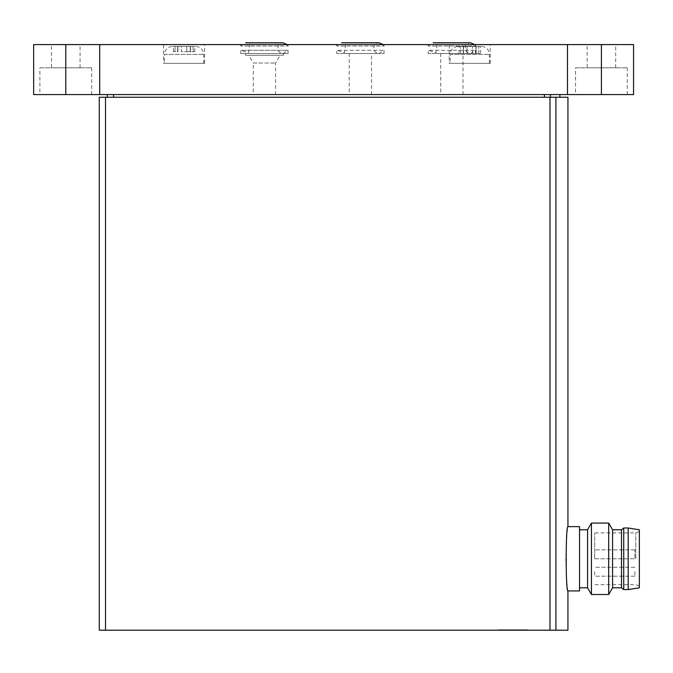 <?xml version="1.0" encoding="UTF-8"?>
<svg xmlns="http://www.w3.org/2000/svg" width="673" height="673" viewBox="0 0 673 673"><rect width="100%" height="100%" fill="white"/><g stroke="black" fill="none" stroke-linecap="round" stroke-linejoin="round"><path stroke-width="0.5" stroke-dasharray="3.37 2.52" d="M428.221 44.586L475.542 44.586L428.221 44.586L428.221 46.008L475.542 46.008L428.221 46.008L429.138 44.586M336.727 44.586L384.039 44.586L336.727 44.586L336.727 46.008L384.039 46.008L336.727 46.008L337.636 44.586M172.465 46.378L195.675 46.378L172.465 46.378C167.585 46.849 164.91 49.533 164.431 54.412L203.709 54.412L164.431 54.412L164.431 63.338L203.709 63.338L164.431 63.338M181.34 46.378L190.501 46.378L177.647 46.378L181.34 46.378L181.34 51.728L186.8 51.728L181.34 51.728L181.34 46.378M190.409 46.378L194.783 46.378L190.249 46.378L190.501 51.728L186.8 51.728L194.783 51.728L190.249 51.728L190.409 46.378M177.731 46.378L173.356 46.378L177.891 46.378L177.891 51.728L173.356 51.728L177.891 51.728L177.731 46.378M458.128 46.378L481.338 46.378L458.128 46.378C453.249 46.849 450.574 49.533 450.094 54.412L489.372 54.412L450.094 54.412L450.094 63.338L489.372 63.338L450.094 63.338M467.012 46.378L476.164 46.378L463.31 46.378L467.012 46.378L467.012 53.52L472.463 53.52L467.012 53.52L467.012 46.378M476.072 46.378L480.446 46.378L475.92 46.378L476.164 53.52L472.463 53.52L480.446 53.52L475.92 53.52L476.072 46.378M463.403 46.378L459.02 46.378L463.554 46.378L463.554 53.52L459.02 53.52L463.554 53.52L463.403 46.378M567.936 630.206L99.268 630.206L99.268 97.257L567.936 97.257M567.936 590.928C567.221 589.01 566.506 578.292 565.783 558.792C566.506 539.283 567.221 528.566 567.936 526.648M527.809 630.206L498.348 630.206L527.809 630.206L527.809 629.76L498.348 629.76L527.809 629.76M579.537 526.648L579.537 590.928M579.537 558.792L579.537 529.777L579.537 558.792M594.713 558.792L594.713 532.898L594.713 558.792L594.713 549.858L594.713 558.792L594.713 549.858L594.713 558.792L634.883 558.792L634.883 549.858L634.883 558.792L634.883 549.858L634.883 558.792L594.713 558.792M594.713 571.73L594.713 576.197L594.713 571.73M635.783 558.792L635.783 532.898L635.783 558.792M639.35 529.777L639.35 587.798M628.195 527.994L628.195 589.59M623.728 527.994L623.728 589.59M621.499 529.777L621.499 587.798M612.573 529.777L612.573 587.798M608.703 523.081L608.703 594.495M591.441 523.081L591.441 594.495M587.571 529.777L587.571 587.798M634.883 571.73L634.883 576.197L634.883 571.73M524.233 629.978L501.915 629.978L524.233 629.76M113.544 97.257L559.902 97.257L107.301 97.257L113.544 97.257L113.544 94.582L544.423 94.582L113.544 94.582M107.301 97.257L107.301 94.582M550.43 94.582L559.902 94.582L550.43 94.582L550.43 97.257M65.786 44.586L99.713 44.586L99.713 94.582L33.65 94.582L33.65 44.586L65.786 44.586L65.786 94.582M633.545 44.586L633.545 94.582L567.49 94.582L567.49 44.586L633.545 44.586M99.713 94.582L567.49 94.582M99.713 44.586L567.49 44.586M240.757 44.586L288.069 44.586L240.757 44.586L240.757 46.016L288.069 46.016L240.757 46.016L241.674 44.586M163.539 44.586L204.6 44.586L163.539 44.586L163.539 63.338L204.6 63.338L163.539 63.338M449.202 44.586L490.272 44.586L449.202 44.586L449.202 63.338L490.272 63.338L449.202 63.338M51.501 44.586L80.07 44.586L51.501 44.586L51.501 67.796L80.07 67.796L51.501 67.796M587.125 44.586L615.694 44.586L587.125 44.586L587.125 67.796L615.694 67.796L587.125 67.796M39.9 94.582L91.679 94.582L39.9 94.582L39.9 67.796L91.679 67.796L39.9 67.796M575.524 94.582L627.295 94.582L575.524 94.582L575.524 67.796L627.295 67.796L575.524 67.796M240.757 53.52L288.069 53.52L240.757 53.52L240.757 50.298L288.069 50.298L240.757 50.298L248.556 52.671L249.658 44.586M253.258 94.582L275.577 94.582L253.258 94.582L253.258 63.035L275.577 63.035L253.258 63.035L248.791 55.304L280.035 55.304L248.791 55.304M245.443 55.304L283.383 55.304L245.443 55.304L245.443 53.52L283.383 53.52L245.443 53.52M345.636 44.586L344.517 52.662L336.727 50.29L384.039 50.29L336.727 50.29L336.727 53.52L384.039 53.52L336.727 53.52M349.22 94.582L371.538 94.582L349.22 94.582L349.22 53.52L371.538 53.52L349.22 53.52M437.139 44.586L436.02 52.662L428.221 50.29L475.542 50.29L428.221 50.29L428.221 53.52L475.542 53.52L428.221 53.52M440.722 94.582L463.041 94.582L440.722 94.582L440.722 53.52L463.041 53.52L440.722 53.52M555.915 630.206L555.915 97.257M105.51 630.206L105.51 97.257M549.984 630.206L549.984 97.257M544.423 97.257L544.423 94.582M601.41 44.586L601.41 94.582M472.463 53.52L472.463 46.378L472.463 53.52M460.669 53.52L460.669 46.378L460.669 53.52M478.797 53.52L478.797 46.378L478.797 53.52M186.8 51.728L186.8 46.378L186.8 51.728M175.005 51.728L175.005 46.378L175.005 51.728M193.134 51.728L193.134 46.378L193.134 51.728M474.633 44.586L475.542 46.008L475.542 44.586M383.13 44.586L384.039 46.008L384.039 44.586M639.35 531.603L635.783 532.898L594.713 532.898M639.35 585.973L635.783 584.677L594.713 584.677M634.883 549.858L594.713 549.858L634.883 549.858M634.883 567.272L594.713 567.272L634.883 567.272M634.883 576.197L594.713 576.197L634.883 576.197M498.348 629.76L498.348 630.206M627.295 94.582L627.295 67.796M615.694 67.796L615.694 44.586M91.679 94.582L91.679 67.796M80.07 67.796L80.07 44.586M489.372 63.338L489.372 54.412L488.556 50.879C489.027 51.215 486.394 46.445 481.338 46.378M490.272 63.338L490.272 44.586M463.31 53.52L463.31 46.378L463.31 53.52M463.554 53.52L463.554 46.378L463.554 53.52M459.02 53.52L459.02 46.378M476.164 53.52L476.164 46.378L476.164 53.52M475.92 53.52L475.92 46.378L475.92 53.52M480.446 53.52L480.446 46.378M203.709 63.338L203.709 54.412C203.238 49.533 200.554 46.849 195.675 46.378M204.6 63.338L204.6 44.586M177.647 51.728L177.647 46.378L177.647 51.728M177.891 51.728L177.891 46.378L177.891 51.728M173.356 51.728L173.356 46.378M190.501 51.728L190.501 46.378L190.501 51.728M190.249 51.728L190.249 46.378L190.249 51.728M194.783 51.728L194.783 46.378M287.152 44.586L288.069 46.016L288.069 44.586M288.069 53.52L288.069 50.298L283.165 53.52C276.51 54.042 275.997 42.668 283.165 42.803L245.67 42.803M245.67 53.52L283.165 53.52L245.67 53.52M275.577 94.582L275.577 63.035L280.035 55.304M283.383 55.304L283.383 53.52M384.039 53.52L384.039 50.29L379.126 53.512C373.279 54.008 370.941 43.737 379.126 42.794M341.632 53.512L379.126 53.512L341.632 53.512M371.538 94.582L371.538 53.52M475.542 53.52L475.542 50.29L470.629 53.512C464.648 53.26 462.267 44.048 470.629 42.794L433.134 42.794M433.134 53.512L470.629 53.512L433.134 53.512M463.041 94.582L463.041 53.52"/><path stroke-width="1.01" d="M567.936 526.648C565.606 524.755 565.606 592.837 567.936 590.928L579.537 590.928L579.537 526.648L567.936 526.648L567.936 97.257L99.268 97.257L99.268 630.206L105.51 630.206L105.51 97.257M567.936 590.928L567.936 630.206L105.51 630.206M628.195 589.59L639.35 587.798L639.35 529.777L628.195 527.994L623.728 527.994L623.728 589.59L628.195 589.59L628.195 527.994M623.728 589.59L621.499 587.798L621.499 529.777L623.728 527.994M621.499 587.798L612.573 587.798L612.573 529.777L608.703 523.081L591.441 523.081L591.441 594.495L608.703 594.495L608.703 523.081M591.441 594.495L587.571 587.798L587.571 529.777L591.441 523.081M107.301 97.257L107.301 94.582M33.65 44.586L33.65 94.582L99.713 94.582L99.713 44.586L33.65 44.586M99.713 44.586L567.49 44.586L567.49 94.582L99.713 94.582M567.49 44.586L601.41 44.586L601.41 94.582L567.49 94.582M601.41 44.586L633.545 44.586L633.545 94.582L601.41 94.582M249.658 44.586L241.674 44.586M337.636 44.586L345.636 44.586M429.138 44.586L437.139 44.586M555.915 630.206L555.915 97.257M549.984 630.206L549.984 97.257M113.544 97.257L113.544 94.582M544.423 97.257L544.423 94.582M550.43 97.257L550.43 94.582M65.786 44.586L65.786 94.582M621.499 529.777L612.573 529.777M612.573 587.798L608.703 594.495M587.571 529.777L579.537 529.777M587.571 587.798L579.537 587.798M559.902 97.257L559.902 94.582M287.152 44.586L283.165 42.803L245.67 42.803M383.13 44.586L379.126 42.794L341.632 42.794L379.126 42.794M474.633 44.586L470.629 42.794L433.134 42.794"/></g></svg>
